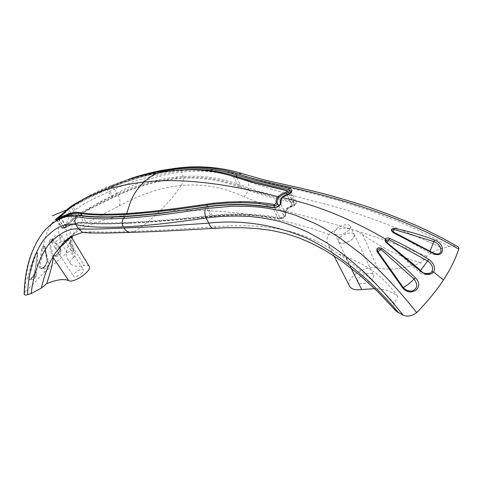 <?xml version="1.0" encoding="UTF-8"?>
<svg xmlns="http://www.w3.org/2000/svg" width="483" height="483" viewBox="0 0 483 483"><rect width="100%" height="100%" fill="white"/><g stroke="black" fill="none" stroke-linecap="round" stroke-linejoin="round"><path stroke-width="0.36" stroke-dasharray="2.42 1.81" d="M58.377 218.847L68.568 209.429L68.652 208.584M60.019 217.06L65.809 226.183C70.083 222.687 72.885 220.115 74.219 218.467L76.857 216.209C85.92 210.938 97.747 204.84 112.346 197.927C133.181 187.652 154.367 181.3 175.897 178.873C197.487 176.53 218.564 179.284 239.133 187.132C253.376 192.602 271.301 197.752 292.921 202.582L293.966 203.198C294.395 204.08 293.851 204.804 292.348 205.372C285.556 207.817 282.64 211.168 283.593 215.424C283.503 216.958 282.253 217.676 279.832 217.579C257.191 213.571 234.678 212.882 212.285 215.509C179.857 218.95 152.912 221.19 131.461 222.24C110.372 223.267 95.308 223.273 86.264 222.258C79.695 221.552 72.372 223.381 64.281 227.753L65.809 226.183M74.623 204.647L93.708 194.872L112.05 186.559C128.961 179.531 145.89 174.659 162.837 171.942L171.103 170.819L162.837 171.942M112.05 186.559L112.581 186.897L87 198.761L71.351 207.376L70.47 207.171M86.336 198.471L87 198.761M68.749 208.499L70.162 207.388L71.351 207.376L76.857 216.209M70.85 207.63L68.568 209.429L74.219 218.467M112.581 186.897C132.046 178.776 151.722 173.548 171.622 171.193L171.103 170.819C187.712 168.857 203.929 169.497 219.747 172.751M228.097 174.858L247.616 181.197L257.56 183.914L287.077 190.882L286.709 190.477M287.47 190.773L287.796 191.111L287.077 190.882L292.921 202.582M228.67 175.251C210.268 170.167 191.25 168.821 171.622 171.193M257.047 183.528L257.56 183.914M372.798 278.631C369.863 283.014 360.197 285.501 358.271 282.41C357.498 281.305 357.686 279.953 358.827 278.359C361.791 274.018 371.373 271.537 373.329 274.658C374.071 275.739 373.89 277.061 372.798 278.631M394.696 309.512C393.506 307.786 393.355 305.775 394.243 303.481L397.66 296.333C392.22 291.545 384.571 288.985 374.699 288.659M349.124 285.23C346.178 277.182 366.736 264.624 377.543 267.842C389.491 270.565 403.903 268.91 420.784 262.879L426.755 256.334C430.86 252.597 436.089 249.934 442.434 248.347L449.16 246.571C452.269 245.72 454.914 245.636 457.099 246.318M393.361 232.305L432.158 252.675C434.748 254.082 437.006 254.384 438.938 253.593C436.179 255.024 433.396 255.048 430.588 253.672L432.484 252.543M339.416 238.228C338.221 239.785 337.985 241.083 338.722 242.104C340.551 244.972 350.338 242.206 353.429 237.908C354.582 236.374 354.806 235.106 354.093 234.104C352.24 231.218 342.544 233.971 339.416 238.228M353.369 237.908C354.51 236.386 354.727 235.13 354.027 234.14C352.185 231.279 342.574 234.007 339.483 238.222C338.293 239.773 338.064 241.053 338.794 242.068C340.606 244.905 350.302 242.17 353.369 237.908M349.384 229.54C350.537 228.024 350.767 226.775 350.072 225.803C348.249 222.989 338.619 225.778 335.492 229.974C334.29 231.514 334.055 232.788 334.773 233.784C336.566 236.573 346.287 233.778 349.384 229.54M394.237 303.481C376.716 283.551 358.235 267.063 338.8 253.998L332.733 250.134C294.376 225.941 255.278 223.804 215.998 226.72L214.144 228.302M397.66 296.333C384.377 277.526 366.941 264.31 345.351 256.678L338.8 253.998M332.733 250.134L328.935 246.143C326.23 242.164 326.273 238.3 329.068 234.557C333.91 229.437 340.757 227.505 349.614 228.767L356.768 230.989L362.534 234.418L377.543 267.842M449.16 246.571C433.788 237.721 417.674 229.709 400.812 222.542L368.348 210.123L335.776 199.733L305.008 191.54L277.936 185.309C265.62 182.399 254.831 179.41 245.563 176.349L248.177 181.397C269.562 189.04 298.102 197.354 333.795 206.338C370.346 217.036 406.553 231.037 442.434 248.347M349.614 228.767L324.878 221.504L274.374 207.901L260.802 203.578L243.921 196.738C248.504 192.174 249.922 187.06 248.177 181.397L234.134 176.494C229.709 175.257 225.73 174.067 215.086 172.377C203.711 171 200.059 171.121 195.905 171.079L181.572 171.9C159.287 174.755 137.697 181.904 116.795 193.339C120.092 197.976 120.865 202.166 119.102 205.903L92.199 219.97C86.874 222.88 87.363 222.446 81.561 226.231C79.665 227.475 77.473 229.479 74.98 232.238L72.45 235.994M356.768 230.989C380.151 238.222 403.48 246.668 426.755 256.334M420.784 262.879C399.435 256.497 380.018 247.012 362.534 234.418M67.892 238.916L73.283 251.238L74.46 252.325C68.568 240.926 68.477 230.476 74.183 220.972C81.712 212.568 95.912 203.355 116.795 193.339L114.272 189.094C136.339 179.549 158.581 173.469 181.004 170.855C203.367 168.138 224.891 169.968 245.563 176.349L243.535 174.013M119.102 205.909L130.881 200.016C138.078 196.714 144.381 194.166 149.79 192.373C159.281 189.101 170.916 186.45 181.288 185.484C202.739 183.51 223.617 187.259 243.921 196.738M329.068 234.557C259.504 209.248 203.965 209.688 160.314 210.691C152.568 218.394 144.109 225.271 134.938 231.321L171.224 229.679L215.998 226.72M132.638 232.305L134.932 231.321C114.187 232.226 99.848 232.335 91.915 231.659L82.738 232.341M82.086 232.486L71.659 236.386M74.46 252.325L74.636 252.5C75.632 253.509 75.227 255.181 73.416 257.499C70.337 251.094 69.534 245.08 71.019 239.459L71.653 237.509M129.154 179.072L109.689 186.679C111.271 186.341 112.793 187.15 114.272 189.094L92.386 199.431C85.189 202.999 76.731 208.01 73.404 211.542C68.785 216.106 65.96 223.46 66.129 226.539C65.948 230.518 66.515 234.587 67.837 238.753M82.007 273.07C78.415 276.071 75.614 277.17 73.597 276.373C73.011 275.642 73.488 274.495 75.028 272.937C78.608 269.955 81.404 268.862 83.414 269.665C83.988 270.389 83.517 271.524 82.007 273.07M24.971 292.547C25.309 267.455 32.832 244.555 44.641 230.445L55.533 219.475C48.825 226.696 44.756 235.583 43.343 246.143L44.804 245.756L47.135 259.546C47.37 262.028 46.169 264.654 43.536 267.437L44.321 272.352L24.971 292.547L24.156 294.026M44.321 272.352L66.811 253.014L61.685 242.605C59.977 238.626 58.866 234.219 58.346 229.383C58.6 223.218 59.457 219.173 60.93 217.259C61.311 216.197 64.891 211.409 66.823 209.785L55.539 219.475M73.283 251.238C72.124 250.339 69.969 250.925 66.811 253.014M73.416 257.499L69.528 261.822L70.741 264.038C73.084 266.344 77.594 266.821 84.265 265.451L69.787 242.019L71.019 239.459M88.963 265.994C88.111 265.161 86.542 264.98 84.265 265.451M59.922 247.054C62.772 249.874 53.07 259.86 51.747 255.435L48.994 241.995C49.677 240.202 50.673 239.188 51.983 238.952L59.922 247.054L59.826 248.099L51.772 239.755L49.797 241.772L53.251 255.839C55.279 257.807 61.637 250.683 59.983 248.316L59.826 248.099C63.249 251.752 57.193 257.982 52.858 255.247L51.747 255.435M81.724 200.101L108.916 187.084L131.092 178.505M141.332 175.842L124.868 181.071L108.385 187.652C97.409 192.56 87.966 197.082 80.063 201.212M108.385 187.652L108.446 188.756L112.799 196.243C98.357 203.138 86.644 209.205 77.654 214.458L72.8 206.38C81.82 201.109 93.702 195.235 108.446 188.756L121.354 183.492L140.939 177.116L154.898 173.711L173.349 170.577M183.969 169.835L173.409 170.716M236.761 177.641L240.498 185.08C219.759 177.267 198.513 174.562 176.766 176.959C155.091 179.465 133.767 185.895 112.799 196.243L112.931 197.306C133.815 186.975 155.055 180.588 176.651 178.136L176.766 176.959M281.577 197.758L281.541 198.489L287.319 195.114L292.517 206.163C296.007 204.49 296.321 202.987 293.459 201.646C272.038 196.883 254.251 191.793 240.099 186.378L240.498 185.08C254.65 190.477 272.436 195.549 293.857 200.288L290.331 192.952M293.459 201.646L293.857 200.288L295.922 201.423L291.183 191.425M240.099 186.378C219.457 178.517 198.308 175.77 176.651 178.136L175.897 178.873M64.112 212.828L64.65 213.329L58.401 218.89M60.049 216.366L60.399 216.813M60.423 216.843L65.579 225.018C63.273 226.823 62.132 227.952 62.144 228.405L63.605 228.399C71.629 224.088 78.886 222.289 85.376 223.007L84.253 222.832L79.46 215.418C89.301 217.32 104.751 217.724 125.809 216.638L125.115 216.293M34.915 271.156L37.704 252.368C37.426 251.444 36.593 252.108 35.199 254.36L30.954 265.523L27.923 276.904C26.366 284.131 34.661 277.067 34.915 271.156L37.559 252.814L35.893 254.348L29.028 276.868L27.923 276.904M43.687 246.891L43.343 246.143L41.623 248.679L39.123 267.033C39.371 269.502 40.844 269.641 43.536 267.437L44.11 267.298C46.356 264.919 47.382 262.68 47.183 260.566L44.653 246.59L43.687 246.891L42.546 248.576L40.349 266.948L40.789 268.373C41.556 268.953 42.667 268.596 44.116 267.298M44.804 245.756L44.617 246.535L48.626 262.36L46.948 260.271C47.491 260.838 45.656 265.674 43.585 267.22C41.858 268.451 40.928 268.838 40.789 268.373C46.235 269.973 48.849 267.968 48.626 262.36C48.572 267.045 45.813 268.578 40.349 266.948L39.123 267.033M41.623 248.679L42.546 248.576C44.146 248.63 44.871 248.033 44.726 246.777L45.571 253.871L46.948 260.271L47.135 259.546M88.92 232.945L91.915 231.659M35.199 254.36L37.65 253.4L36.515 274.537L34.981 271.959C33.816 276.596 31.963 279.083 29.421 279.422C33.442 280.14 35.808 278.51 36.515 274.537C35.772 277.327 33.273 278.105 29.028 276.868L29.415 279.422L30.87 278.848C33.11 276.505 34.396 274.066 34.728 271.531L37.704 252.368M37.553 253.026L37.65 253.4L37.553 253.026M56.523 220.121L57.356 220.357L62.579 228.29L62.144 228.405M57.978 219.324L57.356 220.357C65.374 216.01 72.74 214.361 79.46 215.418L78.711 215.092M280.424 202.969C280.285 206.368 277.671 207.95 272.575 207.72L278.154 218.256C255.7 214.265 233.343 213.552 211.101 216.118C178.402 219.602 151.257 221.854 129.661 222.88C108.452 223.907 93.316 223.895 84.253 222.832C77.793 222.144 70.572 223.961 62.579 228.29L63.424 228.513L71.991 224.716C74.98 223.575 79.17 223.031 84.555 223.092C93.732 224.203 108.929 224.245 130.132 223.224L130.633 223.055C109.484 224.064 94.402 224.046 85.376 223.007M112.931 197.306C98.454 204.176 86.705 210.232 77.685 215.472L77.654 214.458C75.372 215.877 73.585 217.344 72.287 218.865L73.428 219.119L77.685 215.472M73.428 219.119L66.086 225.863L65.579 225.018L72.287 218.865L67.107 210.914L72.8 206.38L72.595 205.836M63.605 228.399L66.086 225.863M131.461 222.24L130.633 223.055C152.169 222.017 179.199 219.789 211.729 216.36L211.101 216.118L206.144 207.316L161.92 213.347C148.498 214.917 136.46 216.016 125.809 216.638M278.8 218.437C282.718 218.612 284.747 217.447 284.873 214.953L285.676 213.891C284.342 213.86 287.174 208.125 289.021 207.919L292.674 206.313C294.769 206.295 297.22 202.842 295.922 201.423C296.671 203.101 295.572 204.538 292.626 205.728C287.15 207.593 284.819 210.274 285.634 213.764C285.399 216.734 282.905 218.231 278.154 218.256L278.8 218.437C256.34 214.464 233.983 213.77 211.729 216.36M292.517 206.163C286.594 208.294 284.046 211.222 284.873 214.953M287.319 194.498L287.319 195.114C290.102 194.329 291.388 193.079 291.171 191.371M285.676 213.891L280.297 202.619L280.388 200.409L281.541 198.489M272.207 207.322L272.575 207.72C250.218 204.104 228.073 203.965 206.144 207.316L205.746 206.899M129.661 222.88L130.132 223.224C151.71 222.21 178.819 219.976 211.463 216.541C233.663 213.963 255.966 214.657 278.371 218.618L278.371 218.618C282.295 219.101 285.58 218.038 285.682 213.897M64.65 213.329L67.107 210.914L66.642 210.534M51.983 238.952L51.301 241.186L48.994 241.995M386.871 242.605L420.778 271.126C424.273 273.964 427.521 274.586 430.534 272.992C426.743 275.382 423.06 275.201 419.473 272.448L420.995 270.909M65.102 241.083C63.025 240.606 60.254 241.784 56.777 244.615C55.183 246.149 54.664 247.254 55.207 247.924C57.169 248.594 59.995 247.441 63.684 244.458C65.253 242.931 65.766 241.838 65.229 241.18L65.205 241.162M63.653 244.458C65.211 242.949 65.718 241.862 65.187 241.21C63.249 240.54 60.46 241.675 56.807 244.615C55.231 246.137 54.712 247.23 55.249 247.894C57.193 248.558 59.995 247.417 63.653 244.458M59.916 238.626C61.486 237.117 62.005 236.042 61.48 235.402L59.24 235.312L53.088 238.837L51.772 240.317L51.5 242.092C53.432 242.732 56.239 241.578 59.916 238.626M69.787 242.019C66.328 249.059 65.555 254.638 67.475 258.749L69.528 261.822M379.934 254.583L402.653 286.799C405.11 290.06 408.153 291.497 411.788 291.116M65.338 212.393L65.277 211.777M212.285 215.509L207.43 206.652M82.152 215.623L86.264 222.258M106.628 188.895L112.346 197.927M93.708 194.872L94.3 195.18M70.162 207.388L71.079 206.772L71.925 207.002M64.281 227.753L58.703 218.95M274.616 207.37L279.832 217.579M233.192 176.458L239.133 187.132M286.956 194.607L292.348 205.372M247.091 180.811L247.616 181.197M285.284 190.145L285.622 190.423M283.593 215.424L278.727 205.855M429.997 251.136L430.588 253.672L392.613 231.683M350.978 267.993L345.351 256.678M175.915 168.217L177.201 168.066L181.004 170.855M181.288 185.484C183.769 181.252 183.866 176.724 181.572 171.9M69.123 237.938L69.606 237.401C88.317 221.039 120.46 214.09 160.314 210.691C168.048 202.975 175.039 194.577 181.288 185.49M81.971 199.938C89.325 196.074 98.568 191.654 109.707 186.673L108.916 187.084M420.524 270.474L419.473 272.448L386.98 242.695M386.992 242.659L386.171 241.621M403.317 287.506L402.357 287.482L402.653 286.799M62.989 213.818L63.297 213.552M79.019 202.226C79.81 201.852 76.211 203.005 91.365 194.51C99.462 190.326 103.374 188.479 113.3 184.5C130.042 178.312 146.91 174.067 163.924 171.773M71.079 206.772L82.931 200.191M67.584 209.64L66.298 210.854M58.503 219.047L64.082 227.843M289.232 193.707L293.972 203.198M338.722 242.104L358.271 282.41M350.072 225.803L354.027 234.14M333.946 255.839L328.935 246.143M243.541 174.013L241.627 173.391M74.956 232.263L68.604 238.294M74.98 232.232C72.16 236.157 72.353 237.431 71.834 240.226L72.015 243.824L74.636 252.5M56.541 220.115L62.138 228.405M53.257 255.845C52.943 256.733 54.325 256.111 57.405 253.967C59.91 250.158 60.767 248.274 59.983 248.316C63.521 252.446 57.839 258.816 53.251 255.839M75.596 203.488C69.311 207.388 68.272 208.559 66.829 209.785L66.829 209.785M55.207 247.924L73.597 276.373M61.48 235.402L65.09 241.065M51.772 240.317L54.645 235.867L59.24 235.312M67.475 258.749L70.741 264.038M379.753 254.318L402.357 287.482C404.851 290.754 408.129 291.937 412.192 291.038M65.229 241.18L83.414 269.665M354.093 234.104L373.329 274.658M334.773 233.784L338.794 242.068M51.5 242.092L55.249 247.894"/><path stroke-width="0.72" d="M240.057 201.695L240.069 202.733C251.269 202.739 262.511 203.76 273.807 205.788L274.785 205.734C276.656 205.221 277.544 204.424 277.459 203.349C276.717 201.399 277.176 199.449 278.848 197.499L277.954 196.762L278.788 195.935L282.006 193.743L285.984 192.192L286.866 190.809L286.407 190.616L256.95 183.54L228.073 174.858L216.197 172.033C212.653 171.284 203.723 170.209 200.047 170.028C190.972 169.448 181.318 169.714 171.085 170.819L161.66 171.912C157.265 173.663 154.922 172.691 143.843 182.043C108.741 186.251 82.545 196.164 65.259 211.789L58.509 217.918L70.095 213.251L74.352 212.538L78.578 212.442L83.287 213.057C92.923 214.482 107.389 214.651 126.673 213.564L130.567 201.653C133.296 196.509 133.447 193.043 143.843 182.043C179.422 177.925 224.13 182.834 277.954 196.762C276.173 198.851 275.642 200.934 276.354 203.005L274.712 204.454L274.09 204.436C262.674 202.528 251.329 201.616 240.057 201.695L226.956 202.063L213.486 203.216L198.465 205.335C170.028 209.574 146.101 212.315 126.673 213.564L126.788 214.386C107.323 215.442 92.845 215.261 83.366 213.836L80.806 213.456L80.733 212.683M78.578 212.442L78.657 213.214L80.806 213.456L82.152 215.623M78.657 213.214L74.442 213.329L74.352 212.538M70.095 213.251L70.174 214.084L74.442 213.329M70.174 214.084L58.377 218.847M58.63 217.863L58.703 218.95M58.509 217.918L57.978 219.324M58.358 218.817L58.407 218.896C57.96 218.473 58.334 217.785 59.53 216.831L60.019 217.06M63.297 213.552L68.737 208.505L74.623 204.647M213.486 203.216L213.601 204.14L198.598 206.241L198.465 205.335M126.788 214.386C146.234 213.16 170.173 210.443 198.598 206.241M213.601 204.14L227.028 203.035L226.956 202.063M240.069 202.733L227.028 203.035M274.09 204.436L273.807 205.788L274.616 207.37M274.712 204.454L274.785 205.734M276.354 203.005L277.459 203.349L278.727 205.855M287.796 191.111L288.043 191.322C288.381 192.059 287.814 192.741 286.334 193.363L285.984 192.192M256.95 183.54L257.27 183.582M287.47 190.773L286.407 190.616M286.866 190.809L287.675 190.918M278.848 197.499L281.003 195.663L284.415 193.949L286.334 193.363L286.956 194.607M374.699 288.659L361.689 289.534C356.092 290.301 352.21 289.456 350.042 286.999L349.124 285.23M243.553 174.019L263.078 179.573C278.111 183.371 294.28 186.251 321.799 193.212C334.478 196.557 349.185 200.886 365.921 206.199C383.635 212.218 401.144 218.968 418.465 226.455C434.712 233.935 445.386 239.526 457.099 246.318C458.536 246.873 459.079 247.803 458.729 249.119C455.566 258.918 450.47 269.206 443.442 279.977C436.354 290.766 427.431 301.652 416.672 312.64C411.757 316.208 407.205 317.017 403.021 315.073L396.229 311.245L394.696 309.512M438.938 253.593L438.95 253.587C443.454 251.788 440.001 243.649 433.945 241.621L394.182 229.461C392.389 229.431 391.846 230.143 392.546 231.599L432.424 252.512L432.424 252.953L393.367 232.758C390.427 230.156 390.741 228.652 394.303 228.248C408.22 231.122 421.623 235.034 434.525 239.979C446.648 244.416 444.064 259.794 432.424 252.953M434.525 239.979L429.997 251.136M394.303 228.248L393.361 232.305M458.723 249.119C420.578 226.599 376.746 210.516 335.848 198.773C294.382 186.975 261.146 182.109 238.668 174.037C218.298 167.595 197.118 165.772 175.136 168.561L173.62 169.461C195.313 166.726 216.275 168.525 236.501 174.864C250.279 179.41 267.824 183.854 289.13 188.189C293.392 190.048 292.825 192.198 287.445 194.637L281.535 197.801L280.116 200.85L280.424 202.969M416.672 312.64C403.824 296.23 390.21 281.04 375.834 267.075L361.206 254.016L339.289 237.533L323.809 228.048L315.26 223.563L295.505 215.195L282.024 211.119C271.633 208.885 263.899 207.545 258.816 207.092L249.777 206.398L231.931 206.217L205.444 208.62C172.588 213.812 145.274 217.054 123.503 218.34L124.741 216.565C134.105 216.106 151.378 214.416 161.008 213.244L205.444 207.147C227.366 203.796 249.512 203.941 271.869 207.569C277.882 207.575 280.979 205.631 281.16 201.731L281.003 199.684L282.132 197.638C314.91 204.369 349.36 218.171 385.476 239.043C386.466 237.95 387.891 237.745 389.745 238.415C403.202 244.543 416.213 251.546 428.777 259.419C434.012 263.326 435.624 267.51 433.613 271.983L443.442 279.977M415.356 277.828C404.669 267.045 393.464 257.252 381.733 248.455C377.784 247.085 376.209 248.105 377 251.51L402.001 286.89C409.638 298.651 425.656 287.59 415.356 277.828L414.028 279.077L380.948 249.47C378.334 248.564 377.289 249.24 377.815 251.498L402.677 286.661M386.322 240.178L385.476 239.043C384.728 240.286 385.06 241.554 386.466 242.846L420.651 271.271C425.952 275.28 430.275 275.521 433.613 271.977L431.808 271.736C433.553 267.932 432.188 264.358 427.703 261.019L389.153 239.761L386.322 240.178L386.171 241.621L386.871 242.605M398.638 312.821C370.757 279.699 340.328 254.879 307.339 238.367C274.555 224.637 241.723 219.554 208.849 223.128L205.999 217.966C220.471 216.106 235.028 215.617 249.687 216.499C259.449 217.356 269.26 218.956 279.12 221.286C287.174 223.478 296.997 227.227 308.577 232.522L326.46 242.623L337.14 249.844C346.969 257.204 355.947 264.618 364.073 272.104C377.724 285.193 390.711 299.514 403.021 315.073M214.144 228.302L212.961 228.374C211.331 227.91 209.96 226.159 208.849 223.128C174.586 225.579 146.301 227.203 123.992 228.012C102.287 229.057 87.163 229.359 78.626 228.924L82.641 232.329L88.92 232.945M82.738 232.341L82.086 232.486M71.659 236.386L64.076 242.068M68.604 238.294L64.058 242.08L55.322 252.959C58.244 249.331 61.884 245.539 66.256 241.585L69.123 237.938M24.156 294.026L24.156 294.268C24.446 295.137 25.575 295.27 27.543 294.654L31.105 293.567L41.303 288.182L46.694 283.648C56.505 279.609 63.841 278.588 68.707 280.593C73.99 283.762 93.479 269.647 88.963 265.994L71.653 237.503C71.647 236.773 69.848 238.137 66.256 241.585M72.45 235.994L71.701 237.57M131.092 178.505C145.872 173.596 160.555 170.282 175.136 168.561L177.201 168.066C199.225 165.355 220.701 167.13 241.627 173.391M66.877 209.737C68.604 208.143 72.335 205.317 75.342 203.645L81.724 200.101M80.063 201.212L72.818 205.335L65.972 210.642L63.72 212.786L64.112 212.828M173.349 170.577L173.62 169.461L157.567 171.978L141.332 175.842M290.331 192.952L288.713 189.59C267.395 185.243 249.838 180.781 236.042 176.21C218.95 170.789 201.592 168.664 183.969 169.835M205.643 206.911C173.488 211.844 146.711 214.971 125.32 216.281L124.741 216.565C103.44 217.664 87.96 217.241 78.282 215.309C71.611 214.259 64.281 215.913 56.3 220.272C55.207 220.616 56.426 219.216 59.958 216.076L63.72 212.786L55.581 219.427M24.156 294.268C24.784 268.017 31.606 246.741 44.635 230.439C55.587 219.228 66.28 214.633 76.725 216.656C86.354 218.811 101.943 219.373 123.503 218.34C121.873 221.105 121.819 223.973 123.346 226.938C101.472 227.728 85.666 226.95 75.916 224.601C64.885 222.464 54.018 227.716 43.313 240.359C33.599 254.438 28.346 272.539 27.543 294.654M55.322 252.959L53.637 255.724L53.142 257.62L68.707 280.593M76.725 216.656C74.617 219.137 74.346 221.788 75.916 224.601L78.626 228.924C69.117 228.091 59.161 233.241 48.765 244.374C39.624 257.059 33.738 273.456 31.105 293.567M41.303 288.182C41.979 284.753 44.967 274.501 46.495 270.872C47.805 267.027 51.983 258.284 53.637 255.724M46.694 283.648C50.637 271.736 52.786 263.06 53.142 257.62M123.346 226.938C145.347 225.899 172.902 222.911 205.999 217.966C204.72 214.585 204.532 211.469 205.444 208.62M56.3 220.272L66.883 215.901L71.339 215.032L78.711 215.092M291.171 191.371L288.713 189.59L289.13 188.189M287.445 194.637L287.288 194.504C287.041 194.456 282.603 196.164 281.577 197.758M271.869 207.569L272.34 207.346M281.16 201.731L280.351 202.788M65.972 210.642L66.642 210.534M72.818 205.335L72.595 205.836M392.546 231.605L393.573 232.426L393.367 232.758M420.651 271.271L420.995 270.909C422.788 273.36 425.97 274.054 430.534 272.992L431.808 271.736M377 251.51L377.815 251.498C378.37 251.534 379.409 250.858 380.948 249.47L381.733 248.455M402.653 286.799L402.001 286.89M411.788 291.116L412.192 291.038C408.008 291.297 404.845 289.848 402.701 286.697M412.198 291.032C417.535 288.586 418.145 284.602 414.028 279.077C410.266 282.899 406.692 285.707 403.317 287.506M389.745 238.415L386.992 242.659M386.466 242.846L386.98 242.695M83.366 213.836L83.287 213.057M207.43 206.652L206.422 204.164M228.073 174.858L233.192 176.458M233.132 176.452L247.091 180.811M247.024 180.811L257.047 183.528M285 190.272L286.709 190.477M361.689 289.534L350.978 267.993M238.668 174.037L241.18 173.373L243.535 174.013M236.761 177.641L236.042 176.21L236.501 174.864M132.638 232.305L129.842 232.401C127.47 231.906 125.526 230.445 123.992 228.012M78.282 215.309L79.194 215.176C83.438 215.913 88.818 216.432 95.338 216.74L107.685 216.927L125.115 216.293M205.444 207.147L205.746 206.899M428.777 259.419L420.524 270.474M59.536 216.819L62.989 213.818M68.194 209.024L67.584 209.64M66.298 210.854L65.277 211.777M288.152 191.546L289.232 193.707M228.097 174.858L219.747 172.751M257.27 183.588L285.284 190.145M288.043 191.322L287.669 190.906M438.944 253.587C437.725 254.348 435.569 254.004 432.484 252.543M396.229 311.245L378.732 292.607L360.505 275.769L341.632 261.049L325.451 250.617L312.241 243.589L298.947 237.859L285.652 233.512L271.5 230.415L257.336 228.592L243.13 227.722L226.159 227.71L212.997 228.387M350.042 286.999L333.946 255.839M82.641 232.323L89.693 232.987L105.729 233.078L129.836 232.401C151.885 231.798 179.585 230.451 212.949 228.368M64.07 242.061L64.07 242.061C65.942 239.985 68.61 238.022 72.07 236.181L82.581 232.311M291.183 191.425L290.947 190.924C291.599 192.041 290.392 193.23 287.319 194.498M205.74 206.893C227.68 203.56 249.838 203.699 272.207 207.322M280.351 202.782C280.919 202.576 280.551 203.47 279.252 205.444C276.952 207.086 274.646 207.72 272.334 207.346M175.915 168.217L163.665 170.046C160.314 170.481 140.565 174.846 129.154 179.072M81.971 199.938L75.596 203.488M66.817 209.791L52.369 215.871L66.817 209.791M420.995 270.909L413.853 264.557L386.974 242.647M386.925 242.605L386.171 241.615"/></g></svg>
